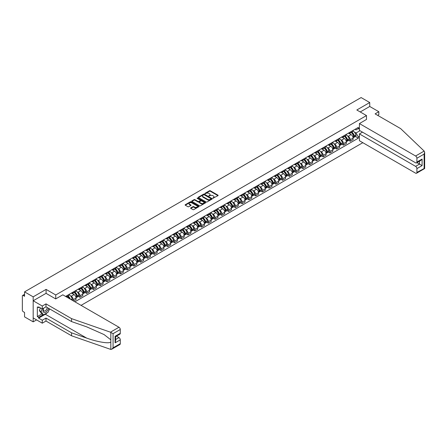 <?xml version="1.0" encoding="UTF-8"?>
<svg xmlns="http://www.w3.org/2000/svg" width="447" height="447" viewBox="0 0 447 447"><rect width="100%" height="100%" fill="white"/><g stroke="black" fill="none" stroke-linecap="round" stroke-linejoin="round"><path stroke-width="0.67" d="M212.856 198.272L217.968 195.669A0.603 0.346 0 0 0 217.968 195.177L210.319 190.757A0.603 0.346 0 0 0 209.47 190.757L204.95 193.367L204.95 193.707L206.128 193.372A1.922 1.112 0 0 1 208.85 193.372L209.487 193.741A1.922 1.112 0 0 1 210.051 194.523A1.922 1.112 0 0 1 209.487 195.311L208.905 195.993L210.084 195.652A1.922 1.112 0 0 1 212.806 195.652L213.442 196.021A1.922 1.112 0 0 1 214.007 196.809A1.922 1.112 0 0 1 213.442 197.591L212.856 198.272L212.856 197.932M190.802 207.889A0.603 0.346 0 0 0 190.802 208.38L192.953 209.621A0.603 0.346 0 0 0 193.802 209.621L198.82 206.726A0.603 0.346 0 0 0 198.82 206.235L191.165 201.815A0.603 0.346 0 0 0 190.316 201.815L185.298 204.709A0.603 0.346 0 0 0 185.298 205.201L187.891 206.698A0.603 0.346 0 0 0 188.74 206.698L190.886 205.458A0.603 0.346 0 0 0 190.886 204.966L189.601 204.229A1.609 0.928 0 0 1 189.131 203.569A1.609 0.928 0 0 1 190.126 202.714A1.609 0.928 0 0 1 191.875 202.916L196.915 205.821A1.609 0.928 0 0 1 197.384 206.48A1.609 0.928 0 0 1 196.395 207.335A1.609 0.928 0 0 1 194.641 207.134L193.802 206.648A0.603 0.346 0 0 0 192.953 206.648L190.802 207.889L190.802 208.38L192.953 207.151L192.953 206.648M55.746 294.97L46.086 289.393L33.179 296.847L24.557 291.869L361.109 97.563L369.73 102.536L356.823 109.99L366.484 115.566L55.746 294.97L55.746 298.898M206.173 201.988A0.603 0.346 0 0 0 207.022 201.988L212.04 199.088A0.603 0.346 0 0 0 212.04 198.597L204.385 194.182A0.603 0.346 0 0 0 203.536 194.182L198.518 197.077A0.603 0.346 0 0 0 198.518 197.568L206.173 201.988M197.222 198.367L205.419 202.91L200.412 205.804A0.603 0.346 0 0 1 199.563 205.804L191.908 201.385L191.908 200.893A0.603 0.346 0 0 0 191.908 201.385M191.908 200.893L194.054 199.653A0.603 0.346 0 0 1 194.909 199.653L198.01 201.446A0.603 0.346 0 0 0 198.859 201.446L200.284 200.625A0.603 0.346 0 0 0 200.284 200.133L197.054 198.267L197.647 197.926L205.43 202.418A0.603 0.346 0 0 1 205.43 202.904L205.43 202.418M33.179 296.847L33.179 321.851L24.557 316.878L24.557 312.447L23.216 311.676A1.224 0.71 -120 0 1 22.35 310.173L22.35 296.02A1.224 0.71 -120 0 1 22.601 295.461L24.557 294.333M81.063 305.362L362.824 142.688M33.179 321.851L36.581 319.89M24.557 291.869L24.557 296.294L23.216 295.517A1.224 0.71 -120 0 0 22.601 295.461M377.659 115.343L378.827 114.667L378.827 111.716L369.73 106.464L369.73 102.536M350.241 132.072A2.816 1.626 60 0 1 349.655 133.34L352.515 131.686A2.816 1.626 -120 0 0 353.096 130.423M347.526 135.882L348.247 136.301A2.816 1.626 60 0 1 350.241 139.749L353.096 138.101A2.816 1.626 -120 0 0 351.107 134.648L349.057 133.469M353.096 138.101L353.096 139.626L350.241 141.274L348.688 140.38M349.655 133.34A2.816 1.626 60 0 1 348.269 133.212M350.241 139.749L350.241 141.274M343.48 135.972A2.816 1.626 60 0 1 342.899 137.24L345.76 135.586A2.816 1.626 -120 0 0 346.341 134.323M341.933 144.28L343.48 145.174L346.341 143.526L346.341 142.001A2.816 1.626 -120 0 0 344.346 138.548L342.301 137.369M342.899 137.24A2.816 1.626 60 0 1 341.514 137.112M340.77 139.782L341.491 140.202A2.816 1.626 60 0 1 343.48 143.649L343.48 145.174M336.725 139.877A2.816 1.626 60 0 1 336.144 141.14L338.999 139.492A2.816 1.626 -120 0 0 339.586 138.224M335.177 148.18L336.725 149.08L339.586 147.426L339.586 145.901A2.816 1.626 -120 0 0 337.591 142.453L335.546 141.269M336.144 141.14A2.816 1.626 60 0 1 334.753 141.012M334.01 143.683L334.73 144.102A2.816 1.626 60 0 1 336.725 147.555L336.725 149.08M329.97 143.778A2.816 1.626 60 0 1 329.383 145.04L332.244 143.392A2.816 1.626 -120 0 0 332.825 142.124M328.416 152.086L329.97 152.98L332.825 151.326L332.825 149.801A2.816 1.626 -120 0 0 330.836 146.353L328.791 145.169M329.383 145.04A2.816 1.626 60 0 1 327.997 144.912M327.254 147.588L327.975 148.002A2.816 1.626 60 0 1 329.97 151.455L329.97 152.98M323.209 147.678A2.816 1.626 60 0 1 322.628 148.94L325.489 147.292A2.816 1.626 -120 0 0 326.07 146.029M321.661 155.986L323.209 156.88L326.07 155.232L326.07 153.707A2.816 1.626 -120 0 0 324.075 150.253L322.03 149.069M322.628 148.94A2.816 1.626 60 0 1 321.242 148.817M320.499 151.488L321.22 151.902A2.816 1.626 60 0 1 323.209 155.355L323.209 156.88M316.454 151.578A2.816 1.626 60 0 1 315.873 152.84L318.728 151.192A2.816 1.626 -120 0 0 319.314 149.929M314.906 159.886L316.454 160.78L319.314 159.132L319.314 157.607A2.816 1.626 -120 0 0 317.32 154.154L315.275 152.975M315.873 152.84A2.816 1.626 60 0 1 314.481 152.718M313.738 155.388L314.459 155.802A2.816 1.626 60 0 1 316.454 159.255L316.454 160.78M309.698 155.478A2.816 1.626 60 0 1 309.112 156.746L311.972 155.092A2.816 1.626 -120 0 0 312.554 153.829M308.145 163.786L309.698 164.68L312.554 163.032L312.554 161.507A2.816 1.626 -120 0 0 310.564 158.054L308.519 156.875M309.112 156.746A2.816 1.626 60 0 1 307.726 156.618M306.983 159.288L307.704 159.708A2.816 1.626 60 0 1 309.698 163.155L309.698 164.68M302.937 159.378A2.816 1.626 60 0 1 302.356 160.646L305.217 158.992A2.816 1.626 -120 0 0 305.798 157.73M301.39 167.686L302.937 168.586L305.798 166.932L305.798 165.407A2.816 1.626 -120 0 0 303.804 161.954L301.759 160.775M302.356 160.646A2.816 1.626 60 0 1 300.971 160.518M300.228 163.189L300.948 163.608A2.816 1.626 60 0 1 302.937 167.055L302.937 168.586M296.182 163.284A2.816 1.626 60 0 1 295.601 164.546L298.456 162.898A2.816 1.626 -120 0 0 299.043 161.63M294.634 171.592L296.182 172.486L299.043 170.832L299.043 169.307A2.816 1.626 -120 0 0 297.048 165.859L295.003 164.675M295.601 164.546A2.816 1.626 60 0 1 294.21 164.418M293.472 167.094L294.193 167.508A2.816 1.626 60 0 1 296.182 170.961L296.182 172.486M289.427 167.184A2.816 1.626 60 0 1 288.84 168.446L291.701 166.798A2.816 1.626 -120 0 0 292.282 165.53M287.874 175.492L289.427 176.386L292.282 174.732L292.282 173.207A2.816 1.626 -120 0 0 290.293 169.759L288.248 168.575M288.84 168.446A2.816 1.626 60 0 1 287.455 168.318M286.711 170.994L287.432 171.408A2.816 1.626 60 0 1 289.427 174.861L289.427 176.386M282.666 171.084A2.816 1.626 60 0 1 282.085 172.346L284.946 170.698A2.816 1.626 -120 0 0 285.527 169.435M281.118 179.392L282.672 180.286L285.527 178.638L285.527 177.113A2.816 1.626 -120 0 0 283.538 173.66L281.487 172.481M282.085 172.346A2.816 1.626 60 0 1 280.699 172.224M279.956 174.894L280.677 175.308A2.816 1.626 60 0 1 282.672 178.761L282.672 180.286M275.911 174.984A2.816 1.626 60 0 1 275.33 176.252L278.185 174.598A2.816 1.626 -120 0 0 278.772 173.335M274.363 183.292L275.911 184.186L278.772 182.538L278.772 181.013A2.816 1.626 -120 0 0 276.777 177.56L274.732 176.381M275.33 176.252A2.816 1.626 60 0 1 273.938 176.124M273.201 178.794L273.922 179.213A2.816 1.626 60 0 1 275.911 182.661L275.911 184.186M269.155 178.884A2.816 1.626 60 0 1 268.569 180.152L271.43 178.498A2.816 1.626 -120 0 0 272.011 177.235M267.602 187.192L269.155 188.086L272.016 186.438L272.016 184.913A2.816 1.626 -120 0 0 270.022 181.46L267.976 180.281M268.569 180.152A2.816 1.626 60 0 1 267.183 180.024M266.44 182.694L267.161 183.114A2.816 1.626 60 0 1 269.155 186.561L269.155 188.086M262.4 182.789A2.816 1.626 60 0 1 261.813 184.052L264.674 182.404A2.816 1.626 -120 0 0 265.255 181.136M260.847 191.093L262.4 191.992L265.255 190.338L265.255 188.813A2.816 1.626 -120 0 0 263.266 185.365L261.216 184.181M261.813 184.052A2.816 1.626 60 0 1 260.428 183.924M259.685 186.6L260.405 187.014A2.816 1.626 60 0 1 262.4 190.467L262.4 191.992M255.639 186.69A2.816 1.626 60 0 1 255.058 187.952L257.913 186.304A2.816 1.626 -120 0 0 258.5 185.036M254.092 194.998L255.639 195.892L258.5 194.238L258.5 192.713A2.816 1.626 -120 0 0 256.505 189.265L254.46 188.081M255.058 187.952A2.816 1.626 60 0 1 253.672 187.824M252.929 190.5L253.65 190.914A2.816 1.626 60 0 1 255.639 194.367L255.639 195.892M248.884 190.59A2.816 1.626 60 0 1 248.303 191.852L251.158 190.204A2.816 1.626 -120 0 0 251.745 188.941M247.331 198.898L248.884 199.792L251.745 198.144L251.745 196.619A2.816 1.626 -120 0 0 249.75 193.165L247.705 191.987M248.303 191.852A2.816 1.626 60 0 1 246.912 191.729M246.168 194.4L246.889 194.814A2.816 1.626 60 0 1 248.884 198.267L248.884 199.792M242.129 194.49A2.816 1.626 60 0 1 241.542 195.758L244.403 194.104A2.816 1.626 -120 0 0 244.984 192.841M240.575 202.798L242.129 203.692L244.984 202.044L244.984 200.519A2.816 1.626 -120 0 0 242.995 197.066L240.944 195.887M241.542 195.758A2.816 1.626 60 0 1 240.156 195.63M239.413 198.3L240.134 198.719A2.816 1.626 60 0 1 242.129 202.167L242.129 203.692M235.368 198.39A2.816 1.626 60 0 1 234.787 199.658L237.648 198.004A2.816 1.626 -120 0 0 238.229 196.741M233.82 206.698L235.368 207.592L238.229 205.944L238.229 204.419A2.816 1.626 -120 0 0 236.234 200.966L234.189 199.787M234.787 199.658A2.816 1.626 60 0 1 233.401 199.53M232.658 202.2L233.379 202.62A2.816 1.626 60 0 1 235.368 206.067L235.368 207.592M228.613 202.295A2.816 1.626 60 0 1 228.031 203.558L230.887 201.91A2.816 1.626 -120 0 0 231.473 200.642M227.065 210.598L228.613 211.498L231.473 209.844L231.473 208.319A2.816 1.626 -120 0 0 229.479 204.871L227.434 203.687M228.031 203.558A2.816 1.626 60 0 1 226.64 203.43M225.897 206.101L226.618 206.52A2.816 1.626 60 0 1 228.613 209.973L228.613 211.498M221.857 206.196A2.816 1.626 60 0 1 221.271 207.458L224.131 205.81A2.816 1.626 -120 0 0 224.712 204.542M220.304 214.504L221.857 215.398L224.712 213.744L224.712 212.219A2.816 1.626 -120 0 0 222.723 208.771L220.678 207.587M221.271 207.458A2.816 1.626 60 0 1 219.885 207.33M219.142 210.006L219.863 210.42A2.816 1.626 60 0 1 221.857 213.873L221.857 215.398M215.096 210.096A2.816 1.626 60 0 1 214.515 211.358L217.376 209.71A2.816 1.626 -120 0 0 217.957 208.447M213.549 218.404L215.096 219.298L217.957 217.65L217.957 216.124A2.816 1.626 -120 0 0 215.962 212.671L213.917 211.492M214.515 211.358A2.816 1.626 60 0 1 213.13 211.235M212.386 213.906L213.107 214.32A2.816 1.626 60 0 1 215.096 217.773L215.096 219.298M208.341 213.996A2.816 1.626 60 0 1 207.76 215.264L210.615 213.61A2.816 1.626 -120 0 0 211.202 212.347M206.793 222.304L208.341 223.198L211.202 221.55L211.202 220.025A2.816 1.626 -120 0 0 209.207 216.572L207.162 215.393M207.76 215.264A2.816 1.626 60 0 1 206.369 215.136M205.626 217.806L206.346 218.225A2.816 1.626 60 0 1 208.341 221.673L208.341 223.198M201.586 217.896A2.816 1.626 60 0 1 200.999 219.164L203.86 217.51A2.816 1.626 -120 0 0 204.441 216.247M200.032 226.204L201.586 227.098L204.441 225.45L204.441 223.925A2.816 1.626 -120 0 0 202.452 220.472L200.407 219.293M200.999 219.164A2.816 1.626 60 0 1 199.613 219.036M198.87 221.706L199.591 222.125A2.816 1.626 60 0 1 201.586 225.573L201.586 227.098M194.825 221.801A2.816 1.626 60 0 1 194.244 223.064L197.105 221.416A2.816 1.626 -120 0 0 197.686 220.147M193.277 230.104L194.825 231.004L197.686 229.35L197.686 227.825A2.816 1.626 -120 0 0 195.691 224.377L193.646 223.193M194.244 223.064A2.816 1.626 60 0 1 192.858 222.936M192.115 225.606L192.836 226.026A2.816 1.626 60 0 1 194.825 229.479L194.825 231.004M188.07 225.701A2.816 1.626 60 0 1 187.489 226.964L190.344 225.316A2.816 1.626 -120 0 0 190.93 224.048M186.522 234.01L188.07 234.904L190.93 233.25L190.93 231.725A2.816 1.626 -120 0 0 188.936 228.277L186.891 227.093M187.489 226.964A2.816 1.626 60 0 1 186.097 226.836M185.36 229.512L186.081 229.926A2.816 1.626 60 0 1 188.07 233.379L188.07 234.904M181.314 229.602A2.816 1.626 60 0 1 180.728 230.864L183.588 229.216A2.816 1.626 -120 0 0 184.17 227.953M179.761 237.91L181.314 238.804L184.17 237.156L184.17 235.63A2.816 1.626 -120 0 0 182.18 232.177L180.135 230.993M180.728 230.864A2.816 1.626 60 0 1 179.342 230.741M178.599 233.412L179.32 233.826A2.816 1.626 60 0 1 181.314 237.279L181.314 238.804M174.559 233.502A2.816 1.626 60 0 1 173.972 234.764L176.833 233.116A2.816 1.626 -120 0 0 177.414 231.853M173.006 241.81L174.559 242.704L177.414 241.056L177.414 239.531A2.816 1.626 -120 0 0 175.425 236.077L173.375 234.898M173.972 234.764A2.816 1.626 60 0 1 172.587 234.641M171.844 237.312L172.564 237.726A2.816 1.626 60 0 1 174.559 241.179L174.559 242.704M167.798 237.402A2.816 1.626 60 0 1 167.217 238.67L170.072 237.016A2.816 1.626 -120 0 0 170.659 235.753M166.25 245.71L167.798 246.604L170.659 244.956L170.659 243.431A2.816 1.626 -120 0 0 168.664 239.978L166.619 238.799M167.217 238.67A2.816 1.626 60 0 1 165.831 238.542M165.088 241.212L165.809 241.631A2.816 1.626 60 0 1 167.798 245.079L167.798 246.604M161.043 241.302A2.816 1.626 60 0 1 160.456 242.57L163.317 240.916A2.816 1.626 -120 0 0 163.904 239.653M159.49 249.61L161.043 250.504L163.904 248.856L163.904 247.331A2.816 1.626 -120 0 0 161.909 243.878L159.864 242.699M160.456 242.57A2.816 1.626 60 0 1 159.071 242.442M158.327 245.112L159.048 245.532A2.816 1.626 60 0 1 161.043 248.979L161.043 250.504M154.288 245.207A2.816 1.626 60 0 1 153.701 246.47L156.562 244.822A2.816 1.626 -120 0 0 157.143 243.554M152.734 253.51L154.288 254.41L157.143 252.756L157.143 251.231A2.816 1.626 -120 0 0 155.154 247.783L153.103 246.599M153.701 246.47A2.816 1.626 60 0 1 152.315 246.342M151.572 249.018L152.293 249.432A2.816 1.626 60 0 1 154.288 252.885L154.288 254.41M147.527 249.108A2.816 1.626 60 0 1 146.946 250.37L149.801 248.722A2.816 1.626 -120 0 0 150.388 247.454M145.979 257.416L147.527 258.31L150.388 256.656L150.388 255.131A2.816 1.626 -120 0 0 148.393 251.683L146.348 250.499M146.946 250.37A2.816 1.626 60 0 1 145.56 250.242M144.817 252.918L145.538 253.332A2.816 1.626 60 0 1 147.527 256.785L147.527 258.31M140.771 253.008A2.816 1.626 60 0 1 140.19 254.27L143.046 252.622A2.816 1.626 -120 0 0 143.632 251.359M139.224 261.316L140.771 262.21L143.632 260.562L143.632 259.036A2.816 1.626 -120 0 0 141.638 255.583L139.593 254.404M140.19 254.27A2.816 1.626 60 0 1 138.799 254.147M138.056 256.818L138.777 257.232A2.816 1.626 60 0 1 140.771 260.685L140.771 262.21M134.016 256.908A2.816 1.626 60 0 1 133.429 258.176L136.29 256.522A2.816 1.626 -120 0 0 136.871 255.259M132.463 265.216L134.016 266.11L136.871 264.462L136.871 262.937A2.816 1.626 -120 0 0 134.882 259.483L132.832 258.305M133.429 258.176A2.816 1.626 60 0 1 132.044 258.048M131.301 260.718L132.021 261.137A2.816 1.626 60 0 1 134.016 264.585L134.016 266.11M127.255 260.808A2.816 1.626 60 0 1 126.674 262.076L129.535 260.422A2.816 1.626 -120 0 0 130.116 259.159M125.708 269.116L127.255 270.01L130.116 268.362L130.116 266.837A2.816 1.626 -120 0 0 128.121 263.384L126.076 262.205M126.674 262.076A2.816 1.626 60 0 1 125.289 261.948M124.545 264.618L125.266 265.037A2.816 1.626 60 0 1 127.255 268.485L127.255 270.01M120.5 264.713A2.816 1.626 60 0 1 119.919 265.976L122.774 264.328A2.816 1.626 -120 0 0 123.361 263.06M118.952 273.016L120.5 273.916L123.361 272.262L123.361 270.737A2.816 1.626 -120 0 0 121.366 267.289L119.321 266.105M119.919 265.976A2.816 1.626 60 0 1 118.528 265.848M117.784 268.524L118.505 268.938A2.816 1.626 60 0 1 120.5 272.391L120.5 273.916M113.745 268.613A2.816 1.626 60 0 1 113.158 269.876L116.019 268.228A2.816 1.626 -120 0 0 116.6 266.96M112.191 276.922L113.745 277.816L116.6 276.162L116.6 274.637A2.816 1.626 -120 0 0 114.611 271.189L112.566 270.005M113.158 269.876A2.816 1.626 60 0 1 111.772 269.748M111.029 272.424L111.75 272.838A2.816 1.626 60 0 1 113.745 276.291L113.745 277.816M106.984 272.514A2.816 1.626 60 0 1 106.403 273.776L109.264 272.128A2.816 1.626 -120 0 0 109.845 270.865M105.436 280.822L106.984 281.716L109.845 280.068L109.845 278.542A2.816 1.626 -120 0 0 107.85 275.089L105.805 273.91M106.403 273.776A2.816 1.626 60 0 1 105.017 273.653M104.274 276.324L104.995 276.738A2.816 1.626 60 0 1 106.984 280.191L106.984 281.716M100.229 276.414A2.816 1.626 60 0 1 99.647 277.682L102.503 276.028A2.816 1.626 -120 0 0 103.089 274.765M98.681 284.722L100.229 285.616L103.089 283.968L103.089 282.443A2.816 1.626 -120 0 0 101.095 278.989L99.05 277.81M99.647 277.682A2.816 1.626 60 0 1 98.256 277.553M97.519 280.224L98.239 280.643A2.816 1.626 60 0 1 100.229 284.091L100.229 285.616M93.473 280.314A2.816 1.626 60 0 1 92.887 281.582L95.747 279.928A2.816 1.626 -120 0 0 96.328 278.665M91.92 288.622L93.473 289.516L96.328 287.868L96.328 286.343A2.816 1.626 -120 0 0 94.339 282.89L92.294 281.711M92.887 281.582A2.816 1.626 60 0 1 91.501 281.454M90.758 284.124L91.479 284.543A2.816 1.626 60 0 1 93.473 287.991L93.473 289.516M86.712 284.219A2.816 1.626 60 0 1 86.131 285.482L88.992 283.834A2.816 1.626 -120 0 0 89.573 282.565M85.165 292.522L86.712 293.422L89.573 291.768L89.573 290.243A2.816 1.626 -120 0 0 87.584 286.795L85.533 285.611M86.131 285.482A2.816 1.626 60 0 1 84.746 285.354M84.002 288.024L84.723 288.444A2.816 1.626 60 0 1 86.712 291.897L86.712 293.422M79.957 288.119A2.816 1.626 60 0 1 79.376 289.382L82.231 287.734A2.816 1.626 -120 0 0 82.818 286.466M78.409 296.428L79.957 297.322L82.818 295.668L82.818 294.143A2.816 1.626 -120 0 0 80.823 290.695L78.778 289.511M79.376 289.382A2.816 1.626 60 0 1 77.985 289.254M77.247 291.93L77.968 292.344A2.816 1.626 60 0 1 79.957 295.797L79.957 297.322M73.202 292.02A2.816 1.626 60 0 1 72.615 293.282L75.476 291.634A2.816 1.626 -120 0 0 76.057 290.371M73.548 301.021L76.057 299.574L76.057 298.048A2.816 1.626 -120 0 0 74.068 294.595L72.023 293.411M72.615 293.282A2.816 1.626 60 0 1 71.229 293.159M70.486 295.83L71.207 296.244A2.816 1.626 60 0 1 73.202 299.697L73.202 300.82M66.379 296.886L68.721 295.534A2.816 1.626 -120 0 0 69.302 294.271M66.447 295.92A2.816 1.626 60 0 1 66.234 296.802M359.422 129.194L358.338 128.574L356.041 129.898L355.024 129.312M354.281 131.982L356.041 132.999L360.008 130.708M359.422 136.346L358.338 136.972L356.041 132.999M74.889 301.798L358.338 138.151L358.338 136.972M359.422 127.948L358.338 128.574L358.338 127.395L65.58 296.422M366.484 115.566L366.484 119.494M46.086 289.393L46.086 293.372M355.443 136.48L358.338 138.151M213.029 198.334L213.442 198.094A1.922 1.112 0 0 0 214.007 197.306L214.007 196.809M210.051 194.523L210.051 195.026A1.922 1.112 0 0 1 209.487 195.808L209.073 196.049M217.968 195.177L217.968 195.669L210.319 191.255A0.603 0.346 0 0 0 209.47 191.255L205.117 193.769M212.04 198.597L212.04 199.088L204.385 194.68A0.603 0.346 0 0 0 203.536 194.68L198.529 197.574L198.518 197.077M210.978 199.016L210.978 198.675L204.262 194.797L203.05 195.149A1.922 1.112 0 0 0 202.485 195.937A1.922 1.112 0 0 0 203.05 196.719L207.637 199.373A1.922 1.112 0 0 0 210.358 199.373L210.978 199.016L210.978 199.518L210.978 199.172M202.485 195.937L202.485 196.434A1.922 1.112 0 0 0 203.05 197.222L203.05 196.719M210.978 199.518L210.358 199.87A1.922 1.112 0 0 1 207.637 199.87L203.05 197.222M191.919 201.39L194.054 200.155L194.054 199.653M200.463 200.379L200.463 200.876A0.603 0.346 0 0 1 200.284 201.122L198.859 201.949A0.603 0.346 0 0 1 198.01 201.949L194.909 200.155A0.603 0.346 0 0 0 194.054 200.155M201.228 203.307A1.609 0.928 0 0 0 202.983 203.508A1.609 0.928 0 0 0 203.977 202.647A1.609 0.928 0 0 0 203.502 201.994L201.731 200.966A0.603 0.346 0 0 0 200.882 200.966L199.457 201.793A0.603 0.346 0 0 0 199.457 202.279L201.228 203.307L201.228 203.804A1.609 0.928 0 0 0 202.983 204.005A1.609 0.928 0 0 0 203.977 203.15L203.977 202.647M199.278 202.038L199.278 202.536A0.603 0.346 0 0 0 199.457 202.782L199.457 202.279M201.228 203.804L199.457 202.782M197.384 206.48L197.384 206.978A1.609 0.928 0 0 1 196.395 207.838A1.609 0.928 0 0 1 194.641 207.637L193.802 207.151A0.603 0.346 0 0 0 192.953 207.151M189.131 203.569L189.131 204.072A1.609 0.928 0 0 0 189.601 204.726L189.601 204.229M190.88 205.464L189.601 204.726M198.809 206.726L191.165 202.312A0.603 0.346 0 0 0 190.316 202.312L185.304 205.207L185.298 204.709M351.303 132.385A3.861 2.229 60 0 1 351.32 132.396A3.861 2.229 60 0 1 353.862 135.86L353.884 135.938A0.749 0.436 60 0 1 353.767 136.531A0.749 0.436 60 0 1 353.75 136.536M351.135 132.485A4.654 2.688 60 0 1 353.694 136.324L353.717 136.408A1.548 0.894 60 0 1 353.471 137.62L353.085 137.844M353.733 137.279A1.548 0.894 -120 0 0 354.164 137.218A1.548 0.894 -120 0 0 354.41 136.005L354.387 135.927A4.654 2.688 -120 0 0 351.828 132.083M353.041 130.915A4.654 2.688 60 0 1 355.968 135.011L355.991 135.095A1.548 0.894 60 0 1 355.745 136.307L354.164 137.218M349.548 133.39A4.654 2.688 60 0 1 350.521 134.307M352.784 134.318L353.376 134.659M424.153 151.069L424.65 152.282L424.114 154.092L416.9 158.255A1.838 1.062 -120 0 0 415.598 156.003L424.153 151.069L400.657 128.624L375.1 113.868L378.827 111.716M362.495 132.15L359.422 133.921L359.422 140.727L415.598 173.162A1.838 1.062 -120 0 0 416.52 173.252A1.838 1.062 -120 0 0 416.9 172.408L416.9 168.608A1.838 1.062 -120 0 0 415.598 166.357L419.498 164.105L422.097 165.608L416.9 168.608M359.422 133.921L415.598 166.357M366.484 119.444L359.422 123.568L359.422 130.373L415.598 162.809A1.838 1.062 -120 0 0 416.52 162.898A1.838 1.062 -120 0 0 416.9 162.054L416.9 158.255M359.422 123.568L415.598 156.003M369.73 106.464L360.221 111.957M416.962 162.641L419.498 164.105L419.498 161.177M416.9 162.054L422.097 159.054L420.8 160.428L416.52 162.898M416.9 172.408L424.387 168.402M47.259 312.699A6.889 3.978 -60 0 1 45.348 314.252L38.638 318.124L42.275 320.225L46.002 318.074L71.554 332.831L71.554 335.781L110.822 349.437L111.772 349.196L113.074 347.822L120.282 343.659A1.838 1.062 60 0 1 119.902 344.503L111.772 349.196M71.554 332.831L86.662 338.1C97.39 342 109.409 343.939 110.822 341.994L110.822 339.815L104.073 334.568L86.662 326.846L71.554 321.577L46.002 306.821L42.275 308.972L38.638 306.871L38.638 307.676L37.336 306.921L37.336 316.577L38.638 317.325L43.141 314.727M42.275 320.225L42.275 323.181L33.179 317.929L33.179 300.77L46.041 293.344L55.702 298.92L62.803 294.819L118.986 327.254A1.838 1.062 60 0 1 120.282 329.506L120.282 333.306A1.838 1.062 60 0 1 119.902 334.149L115.622 336.619L115.622 341.05L115.086 342.86L115.086 336.306C115.784 336.714 115.784 336.714 115.086 336.306L120.282 333.306M46.002 318.074L46.002 321.03L42.275 323.181M71.554 335.781L46.002 321.03M120.282 329.506L113.074 333.669L110.431 332.188L71.554 318.627L46.002 303.871L42.275 306.022L42.275 308.972M42.275 306.022L33.179 300.77M38.638 318.124L38.638 317.325M46.002 303.871L46.002 306.821M71.554 318.627L71.554 321.577M115.622 339.547L118.986 337.608A1.838 1.062 60 0 1 120.282 339.86L120.282 343.659M118.986 337.608L116.449 336.144M49.606 308.905A6.889 3.978 -60 0 1 48.628 310.894M39.33 307.273L38.638 307.676M37.336 316.577L41.845 313.973M43.515 308.257A3.984 2.296 120 0 0 42.968 310.497A3.984 2.296 120 0 0 45.37 312.324A3.984 2.296 120 0 0 48.477 308.257M43.728 308.134A2.727 1.576 120 0 0 43.342 309.693A2.727 1.576 120 0 0 43.907 310.939A2.727 1.576 120 0 0 45.991 310.229A2.727 1.576 120 0 0 47.198 307.514M49.438 308.81L48.12 312.202L43.443 314.9L41.711 313.9L39.375 310.576L40.414 307.899M43.443 314.9L41.107 311.576L42.147 308.899M39.375 310.576L41.107 311.576M344.548 136.29A3.861 2.229 60 0 1 344.564 136.301A3.861 2.229 60 0 1 347.107 139.76L347.129 139.844A0.749 0.436 60 0 1 347.006 140.431A0.749 0.436 60 0 1 346.989 140.442M344.374 136.385A4.654 2.688 60 0 1 346.933 140.224L346.956 140.308A1.548 0.894 60 0 1 346.716 141.52L346.33 141.744M346.978 141.179A1.548 0.894 -120 0 0 347.408 141.118A1.548 0.894 -120 0 0 347.649 139.905L347.626 139.827A4.654 2.688 -120 0 0 345.067 135.983M346.28 134.815A4.654 2.688 60 0 1 349.208 138.911L349.23 138.995A1.548 0.894 60 0 1 348.99 140.207L347.408 141.118M342.788 137.29A4.654 2.688 60 0 1 343.76 138.212M346.023 138.218L346.621 138.559M337.787 140.19A3.861 2.229 60 0 1 337.809 140.202A3.861 2.229 60 0 1 340.346 143.66L340.368 143.744A0.749 0.436 60 0 1 340.251 144.331A0.749 0.436 60 0 1 340.234 144.342M337.619 140.285A4.654 2.688 60 0 1 340.178 144.13L340.201 144.208A1.548 0.894 60 0 1 339.955 145.42L339.575 145.644M340.223 145.079A1.548 0.894 -120 0 0 340.648 145.024A1.548 0.894 -120 0 0 340.893 143.805L340.871 143.727A4.654 2.688 -120 0 0 338.312 139.889M339.524 138.721A4.654 2.688 60 0 1 342.452 142.816L342.475 142.895A1.548 0.894 60 0 1 342.229 144.107L340.648 145.024M336.032 141.196A4.654 2.688 60 0 1 337.004 142.112M339.267 142.118L339.86 142.459M331.031 144.09A3.861 2.229 60 0 1 331.048 144.102A3.861 2.229 60 0 1 333.591 147.566L333.613 147.644A0.749 0.436 60 0 1 333.496 148.231A0.749 0.436 60 0 1 333.479 148.242M330.864 144.185A4.654 2.688 60 0 1 333.423 148.03L333.445 148.108A1.548 0.894 60 0 1 333.199 149.32L332.814 149.544M333.462 148.98A1.548 0.894 -120 0 0 333.892 148.924A1.548 0.894 -120 0 0 334.138 147.711L334.116 147.627A4.654 2.688 -120 0 0 331.557 143.789M332.769 142.621A4.654 2.688 60 0 1 335.697 146.717L335.719 146.795A1.548 0.894 60 0 1 335.473 148.013L333.892 148.924M329.277 145.096A4.654 2.688 60 0 1 330.249 146.013M332.512 146.018L333.104 146.365M324.276 147.991A3.861 2.229 60 0 1 324.293 148.002A3.861 2.229 60 0 1 326.835 151.466L326.858 151.544A0.749 0.436 60 0 1 326.735 152.136A0.749 0.436 60 0 1 326.718 152.142M324.103 148.091A4.654 2.688 60 0 1 326.662 151.93L326.684 152.008A1.548 0.894 60 0 1 326.444 153.226L326.059 153.444M326.707 152.88A1.548 0.894 -120 0 0 327.137 152.824A1.548 0.894 -120 0 0 327.377 151.611L327.355 151.527A4.654 2.688 -120 0 0 324.801 147.689M326.014 146.521A4.654 2.688 60 0 1 328.936 150.617L328.958 150.695A1.548 0.894 60 0 1 328.718 151.913L327.137 152.824M322.516 148.996A4.654 2.688 60 0 1 323.488 149.913M325.751 149.918L326.349 150.265M317.515 151.891A3.861 2.229 60 0 1 317.538 151.902A3.861 2.229 60 0 1 320.074 155.366L320.097 155.444A0.749 0.436 60 0 1 319.979 156.037A0.749 0.436 60 0 1 319.963 156.042M317.348 151.991A4.654 2.688 60 0 1 319.907 155.83L319.929 155.914A1.548 0.894 60 0 1 319.683 157.126L319.303 157.35M319.951 156.785A1.548 0.894 -120 0 0 320.376 156.724A1.548 0.894 -120 0 0 320.622 155.511L320.6 155.433A4.654 2.688 -120 0 0 318.041 151.589M319.253 150.421A4.654 2.688 60 0 1 322.181 154.517L322.203 154.601A1.548 0.894 60 0 1 321.957 155.813L320.376 156.724M315.761 152.896A4.654 2.688 60 0 1 316.733 153.813M318.996 153.824L319.588 154.165M310.76 155.791A3.861 2.229 60 0 1 310.782 155.802A3.861 2.229 60 0 1 313.319 159.266L313.341 159.35A0.749 0.436 60 0 1 313.224 159.937A0.749 0.436 60 0 1 313.207 159.948M310.592 155.891A4.654 2.688 60 0 1 313.151 159.73L313.174 159.814A1.548 0.894 60 0 1 312.928 161.026L312.542 161.25M313.191 160.685A1.548 0.894 -120 0 0 313.621 160.624A1.548 0.894 -120 0 0 313.867 159.411L313.844 159.333A4.654 2.688 -120 0 0 311.285 155.489M312.498 154.321A4.654 2.688 60 0 1 315.426 158.417L315.448 158.501A1.548 0.894 60 0 1 315.202 159.713L313.621 160.624M309.006 156.796A4.654 2.688 60 0 1 309.978 157.718M312.241 157.724L312.833 158.065M304.005 159.696A3.861 2.229 60 0 1 304.021 159.708A3.861 2.229 60 0 1 306.564 163.166L306.586 163.25A0.749 0.436 60 0 1 306.469 163.837A0.749 0.436 60 0 1 306.452 163.848M303.837 159.791A4.654 2.688 60 0 1 306.391 163.636L306.418 163.714A1.548 0.894 60 0 1 306.173 164.926L305.787 165.15M306.435 164.585A1.548 0.894 -120 0 0 306.865 164.53A1.548 0.894 -120 0 0 307.111 163.311L307.083 163.233A4.654 2.688 -120 0 0 304.53 159.395M305.742 158.227A4.654 2.688 60 0 1 308.665 162.322L308.687 162.401A1.548 0.894 60 0 1 308.447 163.613L306.865 164.53M302.245 160.702A4.654 2.688 60 0 1 303.217 161.618M305.48 161.624L306.078 161.965M297.244 163.596A3.861 2.229 60 0 1 297.266 163.608A3.861 2.229 60 0 1 299.803 167.072L299.825 167.15A0.749 0.436 60 0 1 299.708 167.737A0.749 0.436 60 0 1 299.691 167.748M297.076 163.691A4.654 2.688 60 0 1 299.635 167.536L299.658 167.614A1.548 0.894 60 0 1 299.412 168.826L299.032 169.05M299.68 168.485A1.548 0.894 -120 0 0 300.11 168.43A1.548 0.894 -120 0 0 300.35 167.212L300.328 167.133A4.654 2.688 -120 0 0 297.769 163.295M298.982 162.127A4.654 2.688 60 0 1 301.909 166.223L301.932 166.301A1.548 0.894 60 0 1 301.686 167.513L300.11 168.43M295.489 164.602A4.654 2.688 60 0 1 296.462 165.519M298.725 165.524L299.317 165.865M290.489 167.496A3.861 2.229 60 0 1 290.511 167.508A3.861 2.229 60 0 1 293.048 170.972L293.07 171.05A0.749 0.436 60 0 1 292.953 171.642A0.749 0.436 60 0 1 292.936 171.648M290.321 167.591A4.654 2.688 60 0 1 292.88 171.436L292.902 171.514A1.548 0.894 60 0 1 292.656 172.732L292.271 172.95M292.925 172.386A1.548 0.894 -120 0 0 293.349 172.33A1.548 0.894 -120 0 0 293.595 171.117L293.573 171.033A4.654 2.688 -120 0 0 291.014 167.195M292.226 166.027A4.654 2.688 60 0 1 295.154 170.123L295.176 170.201A1.548 0.894 60 0 1 294.931 171.419L293.349 172.33M288.734 168.502A4.654 2.688 60 0 1 289.706 169.419M291.969 169.424L292.562 169.771M283.733 171.397A3.861 2.229 60 0 1 283.75 171.408A3.861 2.229 60 0 1 286.292 174.872L286.315 174.95A0.749 0.436 60 0 1 286.197 175.542A0.749 0.436 60 0 1 286.181 175.548M283.566 171.497A4.654 2.688 60 0 1 286.119 175.336L286.147 175.414A1.548 0.894 60 0 1 285.901 176.632L285.516 176.856M286.164 176.291A1.548 0.894 -120 0 0 286.594 176.23A1.548 0.894 -120 0 0 286.84 175.017L286.818 174.939A4.654 2.688 -120 0 0 284.258 171.095M285.471 169.927A4.654 2.688 60 0 1 288.393 174.023L288.421 174.101A1.548 0.894 60 0 1 288.175 175.319L286.594 176.23M281.973 172.402A4.654 2.688 60 0 1 282.945 173.319M285.214 173.33L285.806 173.671M276.978 175.297A3.861 2.229 60 0 1 276.995 175.308A3.861 2.229 60 0 1 279.531 178.772L279.559 178.856A0.749 0.436 60 0 1 279.436 179.443A0.749 0.436 60 0 1 279.42 179.454M276.805 175.397A4.654 2.688 60 0 1 279.364 179.236L279.386 179.32A1.548 0.894 60 0 1 279.146 180.532L278.76 180.756M279.409 180.191A1.548 0.894 -120 0 0 279.839 180.13A1.548 0.894 -120 0 0 280.079 178.917L280.057 178.839A4.654 2.688 -120 0 0 277.498 174.995M278.71 173.827A4.654 2.688 60 0 1 281.638 177.923L281.66 178.007A1.548 0.894 60 0 1 281.42 179.219L279.839 180.13M275.218 176.302A4.654 2.688 60 0 1 276.19 177.224M278.453 177.23L279.045 177.571M270.217 179.202A3.861 2.229 60 0 1 270.239 179.213A3.861 2.229 60 0 1 272.776 182.672L272.799 182.756A0.749 0.436 60 0 1 272.681 183.343A0.749 0.436 60 0 1 272.664 183.354M270.049 179.297A4.654 2.688 60 0 1 272.609 183.141L272.631 183.22A1.548 0.894 60 0 1 272.385 184.432L272 184.656M272.653 184.091A1.548 0.894 -120 0 0 273.078 184.035A1.548 0.894 -120 0 0 273.324 182.817L273.301 182.739A4.654 2.688 -120 0 0 270.742 178.895M271.955 177.733A4.654 2.688 60 0 1 274.883 181.828L274.905 181.907A1.548 0.894 60 0 1 274.659 183.119L273.078 184.035M268.463 180.202A4.654 2.688 60 0 1 269.435 181.124M271.698 181.13L272.29 181.471M263.462 183.102A3.861 2.229 60 0 1 263.479 183.114A3.861 2.229 60 0 1 266.021 186.578L266.043 186.656A0.749 0.436 60 0 1 265.926 187.243A0.749 0.436 60 0 1 265.909 187.254M263.294 183.197A4.654 2.688 60 0 1 265.853 187.042L265.876 187.12A1.548 0.894 60 0 1 265.63 188.332L265.244 188.556M265.892 187.991A1.548 0.894 -120 0 0 266.323 187.936A1.548 0.894 -120 0 0 266.568 186.717L266.546 186.639A4.654 2.688 -120 0 0 263.987 182.801M265.2 181.633A4.654 2.688 60 0 1 268.127 185.728L268.15 185.807A1.548 0.894 60 0 1 267.904 187.019L266.323 187.936M261.707 184.108A4.654 2.688 60 0 1 262.68 185.024M264.942 185.03L265.535 185.371M256.707 187.002A3.861 2.229 60 0 1 256.723 187.014A3.861 2.229 60 0 1 259.266 190.478L259.288 190.556A0.749 0.436 60 0 1 259.165 191.148A0.749 0.436 60 0 1 259.148 191.154M256.533 187.097A4.654 2.688 60 0 1 259.092 190.942L259.115 191.02A1.548 0.894 60 0 1 258.874 192.238L258.489 192.456M259.137 191.892A1.548 0.894 -120 0 0 259.567 191.836A1.548 0.894 -120 0 0 259.808 190.623L259.785 190.539A4.654 2.688 -120 0 0 257.226 186.701M258.439 185.533A4.654 2.688 60 0 1 261.366 189.629L261.389 189.707A1.548 0.894 60 0 1 261.149 190.925L259.567 191.836M254.946 188.008A4.654 2.688 60 0 1 255.919 188.925M258.182 188.93L258.779 189.277M249.946 190.903A3.861 2.229 60 0 1 249.968 190.914A3.861 2.229 60 0 1 252.505 194.378L252.527 194.456A0.749 0.436 60 0 1 252.41 195.048A0.749 0.436 60 0 1 252.393 195.054M249.778 191.003A4.654 2.688 60 0 1 252.337 194.842L252.359 194.92A1.548 0.894 60 0 1 252.114 196.138L251.728 196.356M252.382 195.797A1.548 0.894 -120 0 0 252.806 195.736A1.548 0.894 -120 0 0 253.052 194.523L253.03 194.439A4.654 2.688 -120 0 0 250.471 190.601M251.683 189.433A4.654 2.688 60 0 1 254.611 193.529L254.634 193.607A1.548 0.894 60 0 1 254.388 194.825L252.806 195.736M248.191 191.908A4.654 2.688 60 0 1 249.163 192.825M251.426 192.83L252.019 193.177M243.19 194.803A3.861 2.229 60 0 1 243.207 194.814A3.861 2.229 60 0 1 245.749 198.278L245.772 198.356A0.749 0.436 60 0 1 245.654 198.949A0.749 0.436 60 0 1 245.638 198.96M243.023 194.903A4.654 2.688 60 0 1 245.582 198.742L245.604 198.826A1.548 0.894 60 0 1 245.358 200.038L244.973 200.262M245.621 199.697A1.548 0.894 -120 0 0 246.051 199.636A1.548 0.894 -120 0 0 246.297 198.423L246.275 198.345A4.654 2.688 -120 0 0 243.716 194.501M244.928 193.333A4.654 2.688 60 0 1 247.856 197.429L247.878 197.513A1.548 0.894 60 0 1 247.632 198.725L246.051 199.636M241.436 195.808A4.654 2.688 60 0 1 242.408 196.725M244.671 196.736L245.263 197.077M236.435 198.708A3.861 2.229 60 0 1 236.452 198.719A3.861 2.229 60 0 1 238.994 202.178L239.016 202.262A0.749 0.436 60 0 1 238.894 202.849A0.749 0.436 60 0 1 238.877 202.86M236.262 198.803A4.654 2.688 60 0 1 238.821 202.642L238.843 202.726A1.548 0.894 60 0 1 238.603 203.938L238.217 204.162M238.866 203.597A1.548 0.894 -120 0 0 239.296 203.541A1.548 0.894 -120 0 0 239.536 202.323L239.514 202.245A4.654 2.688 -120 0 0 236.955 198.401M238.167 197.239A4.654 2.688 60 0 1 241.095 201.334L241.117 201.413A1.548 0.894 60 0 1 240.877 202.625L239.296 203.541M234.675 199.708A4.654 2.688 60 0 1 235.647 200.63M237.91 200.636L238.508 200.977M229.674 202.608A3.861 2.229 60 0 1 229.697 202.62A3.861 2.229 60 0 1 232.233 206.084L232.256 206.162A0.749 0.436 60 0 1 232.138 206.749A0.749 0.436 60 0 1 232.122 206.76M229.507 202.703A4.654 2.688 60 0 1 232.066 206.548L232.088 206.626A1.548 0.894 60 0 1 231.842 207.838L231.462 208.062M232.11 207.497A1.548 0.894 -120 0 0 232.535 207.442A1.548 0.894 -120 0 0 232.781 206.223L232.758 206.145A4.654 2.688 -120 0 0 230.199 202.307M231.412 201.139A4.654 2.688 60 0 1 234.34 205.234L234.362 205.313A1.548 0.894 60 0 1 234.116 206.525L232.535 207.442M227.92 203.614A4.654 2.688 60 0 1 228.892 204.53M231.155 204.536L231.747 204.877M222.919 206.508A3.861 2.229 60 0 1 222.941 206.52A3.861 2.229 60 0 1 225.478 209.984L225.5 210.062A0.749 0.436 60 0 1 225.383 210.649A0.749 0.436 60 0 1 225.366 210.66M222.751 206.603A4.654 2.688 60 0 1 225.31 210.448L225.333 210.526A1.548 0.894 60 0 1 225.087 211.744L224.701 211.962M225.349 211.397A1.548 0.894 -120 0 0 225.78 211.342A1.548 0.894 -120 0 0 226.026 210.129L226.003 210.045A4.654 2.688 -120 0 0 223.444 206.207M224.657 205.039A4.654 2.688 60 0 1 227.584 209.135L227.607 209.213A1.548 0.894 60 0 1 227.361 210.431L225.78 211.342M221.164 207.514A4.654 2.688 60 0 1 222.137 208.431M224.4 208.436L224.992 208.783M216.164 210.408A3.861 2.229 60 0 1 216.18 210.42A3.861 2.229 60 0 1 218.723 213.884L218.745 213.962A0.749 0.436 60 0 1 218.628 214.554A0.749 0.436 60 0 1 218.605 214.56M215.996 210.509A4.654 2.688 60 0 1 218.549 214.348L218.572 214.426A1.548 0.894 60 0 1 218.332 215.644L217.946 215.862M218.594 215.298A1.548 0.894 -120 0 0 219.024 215.242A1.548 0.894 -120 0 0 219.265 214.029L219.242 213.945A4.654 2.688 -120 0 0 216.689 210.107M217.901 208.939A4.654 2.688 60 0 1 220.824 213.035L220.846 213.113A1.548 0.894 60 0 1 220.606 214.331L219.024 215.242M214.404 211.414A4.654 2.688 60 0 1 215.376 212.331M217.639 212.336L218.237 212.683M209.403 214.309A3.861 2.229 60 0 1 209.425 214.32A3.861 2.229 60 0 1 211.962 217.784L211.984 217.862A0.749 0.436 60 0 1 211.867 218.454A0.749 0.436 60 0 1 211.85 218.46M209.235 214.409A4.654 2.688 60 0 1 211.794 218.248L211.817 218.332A1.548 0.894 60 0 1 211.571 219.544L211.191 219.768M211.839 219.203A1.548 0.894 -120 0 0 212.264 219.142A1.548 0.894 -120 0 0 212.509 217.929L212.487 217.851A4.654 2.688 -120 0 0 209.928 214.007M211.14 212.839A4.654 2.688 60 0 1 214.068 216.935L214.091 217.018A1.548 0.894 60 0 1 213.845 218.231L212.264 219.142M207.648 215.314A4.654 2.688 60 0 1 208.62 216.231M210.883 216.242L211.476 216.583M202.647 218.214A3.861 2.229 60 0 1 202.67 218.225A3.861 2.229 60 0 1 205.207 221.684L205.229 221.768A0.749 0.436 60 0 1 205.112 222.355A0.749 0.436 60 0 1 205.095 222.366M202.48 218.309A4.654 2.688 60 0 1 205.039 222.148L205.061 222.232A1.548 0.894 60 0 1 204.815 223.444L204.43 223.668M205.078 223.103A1.548 0.894 -120 0 0 205.508 223.042A1.548 0.894 -120 0 0 205.754 221.829L205.732 221.751A4.654 2.688 -120 0 0 203.173 217.907M204.385 216.739A4.654 2.688 60 0 1 207.313 220.835L207.335 220.919A1.548 0.894 60 0 1 207.09 222.131L205.508 223.042M200.893 219.214A4.654 2.688 60 0 1 201.865 220.136M204.128 220.142L204.72 220.483M195.892 222.114A3.861 2.229 60 0 1 195.909 222.125A3.861 2.229 60 0 1 198.451 225.584L198.474 225.668A0.749 0.436 60 0 1 198.356 226.255A0.749 0.436 60 0 1 198.339 226.266M195.725 222.209A4.654 2.688 60 0 1 198.278 226.053L198.306 226.132A1.548 0.894 60 0 1 198.06 227.344L197.675 227.568M198.323 227.003A1.548 0.894 -120 0 0 198.753 226.947A1.548 0.894 -120 0 0 198.999 225.729L198.971 225.651A4.654 2.688 -120 0 0 196.417 221.813M197.63 220.645A4.654 2.688 60 0 1 200.552 224.74L200.58 224.819A1.548 0.894 60 0 1 200.334 226.031L198.753 226.947M194.132 223.12A4.654 2.688 60 0 1 195.104 224.036M197.367 224.042L197.965 224.383M189.131 226.014A3.861 2.229 60 0 1 189.154 226.026A3.861 2.229 60 0 1 191.69 229.49L191.713 229.568A0.749 0.436 60 0 1 191.595 230.155A0.749 0.436 60 0 1 191.579 230.166M188.964 226.109A4.654 2.688 60 0 1 191.523 229.954L191.545 230.032A1.548 0.894 60 0 1 191.299 231.244L190.919 231.468M191.567 230.903A1.548 0.894 -120 0 0 191.998 230.848A1.548 0.894 -120 0 0 192.238 229.635L192.216 229.551A4.654 2.688 -120 0 0 189.657 225.713M190.869 224.545A4.654 2.688 60 0 1 193.797 228.64L193.819 228.719A1.548 0.894 60 0 1 193.573 229.931L191.998 230.848M187.377 227.02A4.654 2.688 60 0 1 188.349 227.936M190.612 227.942L191.204 228.283M182.376 229.914A3.861 2.229 60 0 1 182.398 229.926A3.861 2.229 60 0 1 184.935 233.39L184.957 233.468A0.749 0.436 60 0 1 184.84 234.06A0.749 0.436 60 0 1 184.823 234.066M182.208 230.015A4.654 2.688 60 0 1 184.767 233.854L184.79 233.932A1.548 0.894 60 0 1 184.544 235.15L184.158 235.368M184.812 234.804A1.548 0.894 -120 0 0 185.237 234.748A1.548 0.894 -120 0 0 185.483 233.535L185.46 233.451A4.654 2.688 -120 0 0 182.901 229.613M184.114 228.445A4.654 2.688 60 0 1 187.042 232.541L187.064 232.619A1.548 0.894 60 0 1 186.818 233.837L185.237 234.748M180.622 230.92A4.654 2.688 60 0 1 181.594 231.837M183.857 231.842L184.449 232.189M175.621 233.815A3.861 2.229 60 0 1 175.637 233.826A3.861 2.229 60 0 1 178.18 237.29L178.202 237.368A0.749 0.436 60 0 1 178.085 237.96A0.749 0.436 60 0 1 178.068 237.966M175.453 233.915A4.654 2.688 60 0 1 178.012 237.754L178.035 237.832A1.548 0.894 60 0 1 177.789 239.05L177.403 239.274M178.051 238.709A1.548 0.894 -120 0 0 178.482 238.648A1.548 0.894 -120 0 0 178.727 237.435L178.705 237.357A4.654 2.688 -120 0 0 176.146 233.513M177.358 232.345A4.654 2.688 60 0 1 180.281 236.441L180.309 236.524A1.548 0.894 60 0 1 180.063 237.737L178.482 238.648M173.861 234.82A4.654 2.688 60 0 1 174.833 235.737M177.101 235.748L177.694 236.089M168.865 237.715A3.861 2.229 60 0 1 168.882 237.726A3.861 2.229 60 0 1 171.419 241.19L171.447 241.274A0.749 0.436 60 0 1 171.324 241.861A0.749 0.436 60 0 1 171.307 241.872M168.692 237.815A4.654 2.688 60 0 1 171.251 241.654L171.274 241.738A1.548 0.894 60 0 1 171.033 242.95L170.648 243.174M171.296 242.609A1.548 0.894 -120 0 0 171.726 242.548A1.548 0.894 -120 0 0 171.966 241.335L171.944 241.257A4.654 2.688 -120 0 0 169.385 237.413M170.598 236.245A4.654 2.688 60 0 1 173.525 240.341L173.548 240.425A1.548 0.894 60 0 1 173.307 241.637L171.726 242.548M167.105 238.72A4.654 2.688 60 0 1 168.078 239.642M170.341 239.648L170.933 239.989M162.105 241.62A3.861 2.229 60 0 1 162.127 241.631A3.861 2.229 60 0 1 164.664 245.09L164.686 245.174A0.749 0.436 60 0 1 164.569 245.761A0.749 0.436 60 0 1 164.552 245.772M161.937 241.715A4.654 2.688 60 0 1 164.496 245.559L164.518 245.638A1.548 0.894 60 0 1 164.272 246.85L163.887 247.074M164.541 246.509A1.548 0.894 -120 0 0 164.965 246.453A1.548 0.894 -120 0 0 165.211 245.235L165.189 245.157A4.654 2.688 -120 0 0 162.63 241.313M163.842 240.151A4.654 2.688 60 0 1 166.77 244.246L166.792 244.325A1.548 0.894 60 0 1 166.547 245.537L164.965 246.453M160.35 242.626A4.654 2.688 60 0 1 161.322 243.542M163.585 243.548L164.178 243.889M155.349 245.52A3.861 2.229 60 0 1 155.366 245.532A3.861 2.229 60 0 1 157.908 248.996L157.931 249.074A0.749 0.436 60 0 1 157.813 249.661A0.749 0.436 60 0 1 157.797 249.672M155.182 245.615A4.654 2.688 60 0 1 157.741 249.46L157.763 249.538A1.548 0.894 60 0 1 157.517 250.75L157.132 250.974M157.78 250.409A1.548 0.894 -120 0 0 158.21 250.354A1.548 0.894 -120 0 0 158.456 249.135L158.434 249.057A4.654 2.688 -120 0 0 155.874 245.219M157.087 244.051A4.654 2.688 60 0 1 160.015 248.146L160.037 248.225A1.548 0.894 60 0 1 159.791 249.437L158.21 250.354M153.595 246.526A4.654 2.688 60 0 1 154.567 247.442M156.83 247.448L157.422 247.789M148.594 249.42A3.861 2.229 60 0 1 148.611 249.432A3.861 2.229 60 0 1 151.153 252.896L151.175 252.974A0.749 0.436 60 0 1 151.052 253.566A0.749 0.436 60 0 1 151.036 253.572M148.421 249.515A4.654 2.688 60 0 1 150.98 253.36L151.002 253.438A1.548 0.894 60 0 1 150.762 254.656L150.376 254.874M151.025 254.309A1.548 0.894 -120 0 0 151.455 254.254A1.548 0.894 -120 0 0 151.695 253.041L151.673 252.957A4.654 2.688 -120 0 0 149.114 249.119M150.326 247.951A4.654 2.688 60 0 1 153.254 252.047L153.276 252.125A1.548 0.894 60 0 1 153.036 253.343L151.455 254.254M146.834 250.426A4.654 2.688 60 0 1 147.806 251.343M150.069 251.348L150.667 251.695M141.833 253.32A3.861 2.229 60 0 1 141.855 253.332A3.861 2.229 60 0 1 144.392 256.796L144.415 256.874A0.749 0.436 60 0 1 144.297 257.466A0.749 0.436 60 0 1 144.28 257.472M141.665 253.421A4.654 2.688 60 0 1 144.225 257.26L144.247 257.338A1.548 0.894 60 0 1 144.001 258.556L143.616 258.779M144.269 258.215A1.548 0.894 -120 0 0 144.694 258.154A1.548 0.894 -120 0 0 144.94 256.941L144.917 256.863A4.654 2.688 -120 0 0 142.358 253.019M143.571 251.851A4.654 2.688 60 0 1 146.499 255.947L146.521 256.025A1.548 0.894 60 0 1 146.275 257.243L144.694 258.154M140.079 254.326A4.654 2.688 60 0 1 141.051 255.243M143.314 255.248L143.906 255.595M135.078 257.221A3.861 2.229 60 0 1 135.095 257.232A3.861 2.229 60 0 1 137.637 260.696L137.659 260.78A0.749 0.436 60 0 1 137.542 261.366A0.749 0.436 60 0 1 137.525 261.378M134.91 257.321A4.654 2.688 60 0 1 137.469 261.16L137.492 261.244A1.548 0.894 60 0 1 137.246 262.456L136.86 262.68M137.508 262.115A1.548 0.894 -120 0 0 137.939 262.054A1.548 0.894 -120 0 0 138.184 260.841L138.162 260.763A4.654 2.688 -120 0 0 135.603 256.919M136.816 255.751A4.654 2.688 60 0 1 139.743 259.847L139.766 259.93A1.548 0.894 60 0 1 139.52 261.143L137.939 262.054M133.323 258.226A4.654 2.688 60 0 1 134.296 259.148M136.559 259.154L137.151 259.495M128.323 261.126A3.861 2.229 60 0 1 128.339 261.137A3.861 2.229 60 0 1 130.882 264.596L130.904 264.68A0.749 0.436 60 0 1 130.781 265.267A0.749 0.436 60 0 1 130.764 265.278M128.149 261.221A4.654 2.688 60 0 1 130.708 265.065L130.731 265.144A1.548 0.894 60 0 1 130.49 266.356L130.105 266.58M130.753 266.015A1.548 0.894 -120 0 0 131.183 265.959A1.548 0.894 -120 0 0 131.424 264.741L131.401 264.663A4.654 2.688 -120 0 0 128.842 260.819M130.055 259.657A4.654 2.688 60 0 1 132.982 263.752L133.005 263.831A1.548 0.894 60 0 1 132.765 265.043L131.183 265.959M126.562 262.126A4.654 2.688 60 0 1 127.535 263.048M129.798 263.054L130.395 263.395M121.562 265.026A3.861 2.229 60 0 1 121.584 265.037A3.861 2.229 60 0 1 124.121 268.502L124.143 268.58A0.749 0.436 60 0 1 124.026 269.167A0.749 0.436 60 0 1 124.009 269.178M121.394 265.121A4.654 2.688 60 0 1 123.953 268.965L123.975 269.044A1.548 0.894 60 0 1 123.73 270.256L123.35 270.48M123.998 269.915A1.548 0.894 -120 0 0 124.422 269.859A1.548 0.894 -120 0 0 124.668 268.641L124.646 268.563A4.654 2.688 -120 0 0 122.087 264.725M123.299 263.557A4.654 2.688 60 0 1 126.227 267.652L126.25 267.731A1.548 0.894 60 0 1 126.004 268.943L124.422 269.859M119.807 266.032A4.654 2.688 60 0 1 120.779 266.948M123.042 266.954L123.635 267.295M114.806 268.926A3.861 2.229 60 0 1 114.829 268.938A3.861 2.229 60 0 1 117.365 272.402L117.388 272.48A0.749 0.436 60 0 1 117.27 273.072A0.749 0.436 60 0 1 117.254 273.078M114.639 269.021A4.654 2.688 60 0 1 117.198 272.866L117.22 272.944A1.548 0.894 60 0 1 116.974 274.162L116.589 274.38M117.237 273.815A1.548 0.894 -120 0 0 117.667 273.76A1.548 0.894 -120 0 0 117.913 272.547L117.891 272.463A4.654 2.688 -120 0 0 115.332 268.625M116.544 267.457A4.654 2.688 60 0 1 119.472 271.553L119.494 271.631A1.548 0.894 60 0 1 119.248 272.849L117.667 273.76M113.052 269.932A4.654 2.688 60 0 1 114.024 270.848M116.287 270.854L116.879 271.2M108.051 272.826A3.861 2.229 60 0 1 108.068 272.838A3.861 2.229 60 0 1 110.61 276.302L110.632 276.38A0.749 0.436 60 0 1 110.515 276.972A0.749 0.436 60 0 1 110.493 276.978M107.883 272.927A4.654 2.688 60 0 1 110.437 276.766L110.459 276.844A1.548 0.894 60 0 1 110.219 278.062L109.833 278.28M110.482 277.721A1.548 0.894 -120 0 0 110.912 277.66A1.548 0.894 -120 0 0 111.158 276.447L111.13 276.363A4.654 2.688 -120 0 0 108.576 272.525M109.789 271.357A4.654 2.688 60 0 1 112.711 275.453L112.733 275.531A1.548 0.894 60 0 1 112.493 276.749L110.912 277.66M106.291 273.832A4.654 2.688 60 0 1 107.263 274.749M109.526 274.754L110.124 275.101M101.29 276.727A3.861 2.229 60 0 1 101.313 276.738A3.861 2.229 60 0 1 103.849 280.202L103.872 280.28A0.749 0.436 60 0 1 103.754 280.872A0.749 0.436 60 0 1 103.738 280.878M101.123 276.827A4.654 2.688 60 0 1 103.682 280.666L103.704 280.75A1.548 0.894 60 0 1 103.458 281.962L103.078 282.186M103.726 281.621A1.548 0.894 -120 0 0 104.151 281.56A1.548 0.894 -120 0 0 104.397 280.347L104.374 280.269A4.654 2.688 -120 0 0 101.815 276.425M103.028 275.257A4.654 2.688 60 0 1 105.956 279.353L105.978 279.436A1.548 0.894 60 0 1 105.732 280.649L104.151 281.56M99.536 277.732A4.654 2.688 60 0 1 100.508 278.649M102.771 278.66L103.363 279.001M94.535 280.632A3.861 2.229 60 0 1 94.557 280.643A3.861 2.229 60 0 1 97.094 284.102L97.116 284.186A0.749 0.436 60 0 1 96.999 284.773A0.749 0.436 60 0 1 96.982 284.784M94.367 280.727A4.654 2.688 60 0 1 96.926 284.566L96.949 284.65A1.548 0.894 60 0 1 96.703 285.862L96.317 286.086M96.965 285.521A1.548 0.894 -120 0 0 97.396 285.465A1.548 0.894 -120 0 0 97.642 284.247L97.619 284.169A4.654 2.688 -120 0 0 95.06 280.325M96.273 279.163A4.654 2.688 60 0 1 99.2 283.253L99.223 283.337A1.548 0.894 60 0 1 98.977 284.549L97.396 285.465M92.78 281.632A4.654 2.688 60 0 1 93.753 282.554M96.016 282.56L96.608 282.901M87.78 284.532A3.861 2.229 60 0 1 87.796 284.543A3.861 2.229 60 0 1 90.339 288.008L90.361 288.086A0.749 0.436 60 0 1 90.244 288.673A0.749 0.436 60 0 1 90.227 288.684M87.612 284.627A4.654 2.688 60 0 1 90.165 288.471L90.193 288.55A1.548 0.894 60 0 1 89.948 289.762L89.562 289.986M90.21 289.421A1.548 0.894 -120 0 0 90.64 289.365A1.548 0.894 -120 0 0 90.886 288.147L90.858 288.069A4.654 2.688 -120 0 0 88.305 284.231M89.517 283.063A4.654 2.688 60 0 1 92.44 287.158L92.468 287.237A1.548 0.894 60 0 1 92.222 288.449L90.64 289.365M86.02 285.538A4.654 2.688 60 0 1 86.992 286.454M89.255 286.46L89.853 286.801M81.019 288.432A3.861 2.229 60 0 1 81.041 288.444A3.861 2.229 60 0 1 83.578 291.908L83.6 291.986A0.749 0.436 60 0 1 83.483 292.573A0.749 0.436 60 0 1 83.466 292.584M80.851 288.527A4.654 2.688 60 0 1 83.41 292.372L83.433 292.45A1.548 0.894 60 0 1 83.187 293.662L82.807 293.886M83.455 293.321A1.548 0.894 -120 0 0 83.885 293.266A1.548 0.894 -120 0 0 84.125 292.053L84.103 291.969A4.654 2.688 -120 0 0 81.544 288.131M82.756 286.963A4.654 2.688 60 0 1 85.684 291.058L85.707 291.137A1.548 0.894 60 0 1 85.461 292.355L83.885 293.266M79.264 289.438A4.654 2.688 60 0 1 80.236 290.354M82.499 290.36L83.092 290.706M74.263 292.332A3.861 2.229 60 0 1 74.286 292.344A3.861 2.229 60 0 1 76.823 295.808L76.845 295.886A0.749 0.436 60 0 1 76.728 296.478A0.749 0.436 60 0 1 76.711 296.484M74.096 292.433A4.654 2.688 60 0 1 76.655 296.272L76.677 296.35A1.548 0.894 60 0 1 76.431 297.568L76.046 297.786M76.7 297.221A1.548 0.894 -120 0 0 77.124 297.166A1.548 0.894 -120 0 0 77.37 295.953L77.348 295.869A4.654 2.688 -120 0 0 74.789 292.031M76.001 290.863A4.654 2.688 60 0 1 78.929 294.959L78.951 295.037A1.548 0.894 60 0 1 78.706 296.255L77.124 297.166M72.509 293.338A4.654 2.688 60 0 1 73.481 294.255M75.744 294.26L76.336 294.607M67.508 296.232A3.861 2.229 60 0 1 67.525 296.244A3.861 2.229 60 0 1 69.738 298.819M69.246 294.763A4.654 2.688 60 0 1 72.174 298.859L72.196 298.942A1.548 0.894 60 0 1 71.995 300.127M70.402 299.205A4.654 2.688 -120 0 0 68.033 295.931M67.341 296.333A4.654 2.688 60 0 1 69.196 298.507M68.989 298.166L69.581 298.507M73.202 299.697L76.057 298.048M79.957 295.797L82.818 294.143M86.712 291.897L89.573 290.243M93.473 287.991L96.328 286.343M100.229 284.091L103.089 282.443M106.984 280.191L109.845 278.542M113.745 276.291L116.6 274.637M120.5 272.391L123.361 270.737M127.255 268.485L130.116 266.837M134.016 264.585L136.871 262.937M140.771 260.685L143.632 259.036M147.527 256.785L150.388 255.131M154.288 252.885L157.143 251.231M161.043 248.979L163.904 247.331M167.798 245.079L170.659 243.431M174.559 241.179L177.414 239.531M181.314 237.279L184.17 235.63M188.07 233.379L190.93 231.725M194.825 229.479L197.686 227.825M201.586 225.573L204.441 223.925M208.341 221.673L211.202 220.025M215.096 217.773L217.957 216.124M221.857 213.873L224.712 212.219M228.613 209.973L231.473 208.319M235.368 206.067L238.229 204.419M242.129 202.167L244.984 200.519M248.884 198.267L251.745 196.619M255.639 194.367L258.5 192.713M262.4 190.467L265.255 188.813M269.155 186.561L272.016 184.913M275.911 182.661L278.772 181.013M282.672 178.761L285.527 177.113M289.427 174.861L292.282 173.207M296.182 170.961L299.043 169.307M302.937 167.055L305.798 165.407M309.698 163.155L312.554 161.507M316.454 159.255L319.314 157.607M323.209 155.355L326.07 153.707M329.97 151.455L332.825 149.801M336.725 147.555L339.586 145.901M343.48 143.649L346.341 142.001M71.207 296.244L74.068 294.595M77.968 292.344L80.823 290.695M84.723 288.444L87.584 286.795M91.479 284.543L94.339 282.89M98.239 280.643L101.095 278.989M104.995 276.738L107.85 275.089M111.75 272.838L114.611 271.189M118.505 268.938L121.366 267.289M125.266 265.037L128.121 263.384M132.021 261.137L134.882 259.483M138.777 257.232L141.638 255.583M145.538 253.332L148.393 251.683M152.293 249.432L155.154 247.783M159.048 245.532L161.909 243.878M165.809 241.631L168.664 239.978M172.564 237.726L175.425 236.077M179.32 233.826L182.18 232.177M186.081 229.926L188.936 228.277M192.836 226.026L195.691 224.377M199.591 222.125L202.452 220.472M206.346 218.225L209.207 216.572M213.107 214.32L215.962 212.671M219.863 210.42L222.723 208.771M226.618 206.52L229.479 204.871M233.379 202.62L236.234 200.966M240.134 198.719L242.995 197.066M246.889 194.814L249.75 193.165M253.65 190.914L256.505 189.265M260.405 187.014L263.266 185.365M267.161 183.114L270.022 181.46M273.922 179.213L276.777 177.56M280.677 175.308L283.538 173.66M287.432 171.408L290.293 169.759M294.193 167.508L297.048 165.859M300.948 163.608L303.804 161.954M307.704 159.708L310.564 158.054M314.459 155.802L317.32 154.154M321.22 151.902L324.075 150.253M327.975 148.002L330.836 146.353M334.73 144.102L337.591 142.453M341.491 140.202L344.346 138.548M348.247 136.301L351.107 134.648M24.557 294.746L23.216 295.517M213.442 198.094L213.442 197.591M208.905 195.993L208.905 195.646M209.487 195.808L209.487 195.311M204.95 193.707L204.95 193.367M209.47 191.255L209.47 190.757M210.319 191.255L210.319 190.757M203.536 194.68L203.536 194.182M204.385 194.68L204.385 194.182M207.637 199.87L207.637 199.373M210.358 199.87L210.358 199.373M194.909 200.155L194.909 199.653M198.01 201.949L198.01 201.446M198.859 201.949L198.859 201.446M200.284 201.122L200.284 200.625M197.647 198.423L197.647 197.926M193.802 207.151L193.802 206.648M194.641 207.637L194.641 207.134M190.886 205.458L190.886 204.966M190.316 202.312L190.316 201.815M191.165 202.312L191.165 201.815M198.82 206.726L198.82 206.235M352.867 136.894L353.717 136.408M354.41 136.005L355.991 135.095M354.387 135.927L355.968 135.011M352.839 136.816L353.694 136.324M424.114 168.245L424.114 154.092M422.097 159.054L422.097 165.608M110.822 349.437L110.822 341.994M110.822 339.815L110.822 332.372M113.074 333.669L113.074 347.822M120.282 339.86L115.086 342.86M110.431 332.188L118.986 327.254M45.348 314.252L86.662 338.1M346.112 140.794L346.956 140.308M347.649 139.905L349.23 138.995M347.626 139.827L349.208 138.911M346.084 140.721L347.163 140.09M339.357 144.694L340.201 144.208M340.893 143.805L342.475 142.895M340.871 143.727L342.452 142.816M339.323 144.621L340.407 143.99M332.596 148.6L333.445 148.108M334.138 147.711L335.719 146.795M334.116 147.627L335.697 146.717M332.568 148.521L333.423 148.03M325.841 152.5L326.684 152.008M327.377 151.611L328.958 150.695M327.355 151.527L328.936 150.617M325.813 152.421L326.891 151.79M319.085 156.4L319.929 155.914M320.622 155.511L322.203 154.601M320.6 155.433L322.181 154.517M319.052 156.321L320.136 155.69M312.324 160.3L313.174 159.814M313.867 159.411L315.448 158.501M313.844 159.333L315.426 158.417M312.297 160.222L313.381 159.596M305.569 164.2L306.418 163.714M307.111 163.311L308.687 162.401M307.083 163.233L308.665 162.322M305.541 164.127L306.62 163.496M298.814 168.106L299.658 167.614M300.35 167.212L301.932 166.301M300.328 167.133L301.909 166.223M298.786 168.027L299.864 167.396M292.053 172.006L292.902 171.514M293.595 171.117L295.176 170.201M293.573 171.033L295.154 170.123M292.025 171.927L293.109 171.296M285.298 175.906L286.147 175.414M286.84 175.017L288.421 174.101M286.818 174.939L288.393 174.023M285.27 175.827L286.348 175.196M278.542 179.806L279.386 179.32M280.079 178.917L281.66 178.007M280.057 178.839L281.638 177.923M278.515 179.728L279.364 179.236M271.782 183.706L272.631 183.22M273.324 182.817L274.905 181.907M273.301 182.739L274.883 181.828M271.754 183.633L272.838 183.002M265.026 187.611L265.876 187.12M266.568 186.717L268.15 185.807M266.546 186.639L268.127 185.728M264.998 187.533L266.077 186.902M258.271 191.512L259.115 191.02M259.808 190.623L261.389 189.707M259.785 190.539L261.366 189.629M258.243 191.433L259.092 190.942M251.51 195.412L252.359 194.92M253.052 194.523L254.634 193.607M253.03 194.439L254.611 193.529M251.482 195.333L252.566 194.702M244.755 199.312L245.604 198.826M246.297 198.423L247.878 197.513M246.275 198.345L247.856 197.429M244.727 199.233L245.811 198.602M238 203.212L238.843 202.726M239.536 202.323L241.117 201.413M239.514 202.245L241.095 201.334M237.972 203.139L239.05 202.508M231.244 207.112L232.088 206.626M232.781 206.223L234.362 205.313M232.758 206.145L234.34 205.234M231.211 207.039L232.295 206.408M224.483 211.018L225.333 210.526M226.026 210.129L227.607 209.213M226.003 210.045L227.584 209.135M224.455 210.939L225.539 210.308M217.728 214.918L218.572 214.426M219.265 214.029L220.846 213.113M219.242 213.945L220.824 213.035M217.7 214.839L218.779 214.208M210.973 218.818L211.817 218.332M212.509 217.929L214.091 217.018M212.487 217.851L214.068 216.935M210.939 218.739L212.023 218.108M204.212 222.718L205.061 222.232M205.754 221.829L207.335 220.919M205.732 221.751L207.313 220.835M204.184 222.645L205.039 222.148M197.457 226.618L198.306 226.132M198.999 225.729L200.58 224.819M198.971 225.651L200.552 224.74M197.429 226.545L198.507 225.914M190.701 230.523L191.545 230.032M192.238 229.635L193.819 228.719M192.216 229.551L193.797 228.64M190.673 230.445L191.752 229.814M183.94 234.424L184.79 233.932M185.483 233.535L187.064 232.619M185.46 233.451L187.042 232.541M183.913 234.345L184.767 233.854M177.185 238.324L178.035 237.832M178.727 237.435L180.309 236.524M178.705 237.357L180.281 236.441M177.157 238.245L178.236 237.614M170.43 242.224L171.274 241.738M171.966 241.335L173.548 240.425M171.944 241.257L173.525 240.341M170.402 242.145L171.48 241.52M163.669 246.124L164.518 245.638M165.211 245.235L166.792 244.325M165.189 245.157L166.77 244.246M163.641 246.051L164.496 245.559M156.914 250.029L157.763 249.538M158.456 249.135L160.037 248.225M158.434 249.057L160.015 248.146M156.886 249.951L157.97 249.32M150.158 253.93L151.002 253.438M151.695 253.041L153.276 252.125M151.673 252.957L153.254 252.047M150.131 253.851L151.209 253.22M143.398 257.83L144.247 257.338M144.94 256.941L146.521 256.025M144.917 256.863L146.499 255.947M143.37 257.751L144.454 257.12M136.642 261.73L137.492 261.244M138.184 260.841L139.766 259.93M138.162 260.763L139.743 259.847M136.614 261.651L137.469 261.16M129.887 265.63L130.731 265.144M131.424 264.741L133.005 263.831M131.401 264.663L132.982 263.752M129.859 265.557L130.708 265.065M123.132 269.535L123.975 269.044M124.668 268.641L126.25 267.731M124.646 268.563L126.227 267.652M123.098 269.457L124.182 268.826M116.371 273.435L117.22 272.944M117.913 272.547L119.494 271.631M117.891 272.463L119.472 271.553M116.343 273.357L117.427 272.726M109.616 277.336L110.459 276.844M111.158 276.447L112.733 275.531M111.13 276.363L112.711 275.453M109.588 277.257L110.437 276.766M102.86 281.236L103.704 280.75M104.397 280.347L105.978 279.436M104.374 280.269L105.956 279.353M102.827 281.157L103.911 280.526M96.099 285.136L96.949 284.65M97.642 284.247L99.223 283.337M97.619 284.169L99.2 283.253M96.071 285.063L97.155 284.432M89.344 289.036L90.193 288.55M90.886 288.147L92.468 287.237M90.858 288.069L92.44 287.158M89.316 288.963L90.165 288.471M82.589 292.941L83.433 292.45M84.125 292.053L85.707 291.137M84.103 291.969L85.684 291.058M82.561 292.863L83.639 292.232M75.828 296.842L76.677 296.35M77.37 295.953L78.951 295.037M77.348 295.869L78.929 294.959M75.8 296.763L76.884 296.132M71.067 299.591L72.196 298.942M70.989 299.546L72.174 298.859M211.101 199.345L211.101 198.842M424.65 152.282L424.65 168.558L416.52 173.252"/></g></svg>
